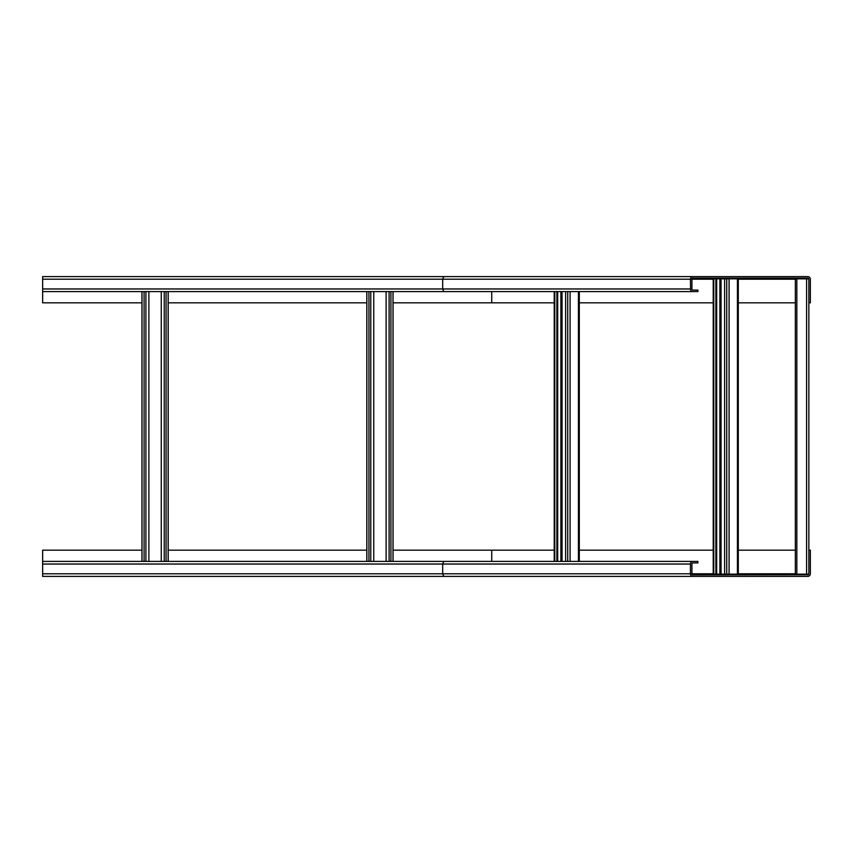 <?xml version="1.0" encoding="UTF-8"?>
<svg xmlns="http://www.w3.org/2000/svg" width="853" height="853" viewBox="0 0 853 853"><rect width="100%" height="100%" fill="white"/><g stroke="black" fill="none" stroke-linecap="round" stroke-linejoin="round"><path stroke-width="1.28" d="M691.484 279.219L693.052 278.099L807.727 278.099L808.847 279.219L808.847 302.826L810.35 302.826L810.35 279.219A2.623 2.623 0 0 0 807.727 276.596L42.65 276.596L42.65 279.219L442.686 279.219L443.773 276.596L491.275 276.596M445.788 291.587L42.65 291.587L42.65 279.219M443.773 276.596L442.686 279.219L442.686 288.964L443.773 291.587L442.686 288.964L42.65 288.964M554.226 302.826L491.733 302.826L491.733 291.587L491.733 302.826L393.052 302.826M366.854 302.826L168.148 302.826M141.961 302.826L42.65 302.826L42.65 291.587M795.359 302.826L738.293 302.826M713.225 302.826L578.441 302.826M690.535 289.7L690.429 279.219L442.686 279.219L442.686 288.964L690.429 288.964A2.623 2.623 0 0 0 693.052 291.587L443.773 291.587M690.951 290.542L690.546 289.753M693.052 276.596A2.623 2.623 0 0 0 690.429 279.219L690.535 278.483M690.546 278.441L690.951 277.651M807.727 278.099A1.12 1.12 0 0 1 808.847 279.219M693.052 278.099A1.12 1.12 0 0 0 691.922 279.219L691.922 288.964A1.12 1.12 0 0 0 693.052 290.084L697.925 290.084L697.925 291.587L693.052 291.587M691.484 573.781L693.052 574.901A1.12 1.12 0 0 1 691.922 573.781L691.922 564.036A1.12 1.12 0 0 1 693.052 562.916L697.925 562.916L697.925 561.413L693.052 561.413A2.623 2.623 0 0 0 690.429 564.036L690.429 573.781A2.623 2.623 0 0 0 693.052 576.404L807.727 576.404A2.623 2.623 0 0 0 810.35 573.781L810.35 550.174L808.847 550.174L808.847 302.826M808.847 573.781A1.12 1.12 0 0 1 807.727 574.901L808.847 573.781L808.847 550.174M693.052 574.901L808.26 574.773M393.052 550.174L491.733 550.174L491.733 561.413L491.733 550.174L554.226 550.174M578.441 550.174L713.225 550.174M738.293 550.174L795.359 550.174M690.951 575.348L690.546 574.559M690.535 574.517L690.429 573.781L442.686 573.781L442.686 564.036L443.773 561.413L442.686 564.036L690.429 564.036L690.535 563.3M690.546 563.247L690.951 562.458M693.052 561.413L42.65 561.413L42.65 550.174L141.961 550.174M42.65 561.413L42.65 576.404L443.773 576.404L442.686 573.781L443.773 576.404L693.052 576.404M168.148 550.174L366.854 550.174M42.65 573.781L442.686 573.781L442.686 564.036L42.65 564.036M161.26 291.587L161.26 561.413M148.891 291.587L148.891 561.413M386.11 291.587L386.11 561.413M373.753 291.587L373.753 561.413M565.624 291.587L565.624 561.413M556.881 291.587L556.881 561.413M557.681 291.587L557.681 561.413M721.052 278.846L738.293 278.846L738.293 574.154L713.225 574.154L713.225 278.846L721.052 278.846L721.052 574.154M724.623 278.846L724.623 574.154M715.88 278.846L715.88 574.154M716.68 278.846L716.68 574.154M808.783 574.154L795.359 574.154L795.359 278.846L808.783 278.846M691.922 279.219L713.225 279.219M738.293 279.219L795.359 279.219M795.359 573.781L738.293 573.781M713.225 573.781L691.922 573.781M164.245 291.587L164.245 561.413M168.148 291.587L168.148 561.413M166.079 561.413L166.079 291.587M142.003 561.413L142.003 291.587M144.082 291.587L144.082 561.413M145.916 561.413L145.916 291.587M389.096 291.587L389.096 561.413M393.009 291.587L393.009 561.413M390.93 561.413L390.93 291.587M366.854 561.413L366.854 291.587M368.933 291.587L368.933 561.413M370.767 561.413L370.767 291.587M562.052 561.413L562.052 291.587M567.735 291.587L567.735 561.413M578.441 291.587L578.441 561.413M570.081 561.413L570.081 291.587M554.781 561.413L554.781 291.587M560.89 291.587L560.89 561.413M726.735 278.846L726.735 574.154M737.44 278.846L737.44 574.154M729.08 574.154L729.08 278.846M713.769 574.154L713.769 278.846M719.889 278.846L719.889 574.154M806.586 278.846L806.586 574.154M796.841 574.154L796.841 278.846M168.19 561.413L168.19 291.587M141.961 561.413L141.961 291.587M393.052 561.413L393.052 291.587M366.811 561.413L366.811 291.587M579.294 561.413L579.294 291.587M554.226 561.413L554.226 291.587"/></g></svg>
